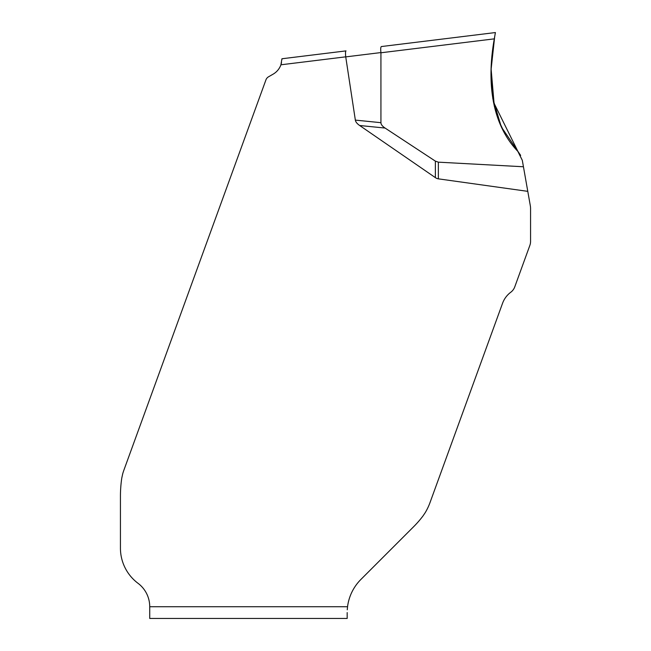 <?xml version="1.0" encoding="UTF-8"?>
<svg xmlns="http://www.w3.org/2000/svg" width="651" height="651" viewBox="0 0 651 651"><rect width="100%" height="100%" fill="white"/><g stroke="black" fill="none" stroke-linecap="round" stroke-linejoin="round"><path stroke-width="0.98" d="M523.445 166.762L527.782 191.353L438.359 178.846A23.436 11.718 90 0 1 435.364 177.625L435.364 161.123L438.359 162.164L523.445 166.762L522.314 160.349L517.83 151.374C489.381 121.582 487.461 76.989 494.296 38.857L491.131 69.209L494.312 106.203M435.364 161.123L385.066 128.052L359.669 125.505L435.364 177.625M380.933 122.681L380.925 52.568L345.738 56.889A17.797 5.859 173 0 1 345.73 56.832A17.797 5.859 173 0 0 345.738 56.889L355.348 120.109L380.933 122.681C380.957 124.447 382.34 126.245 385.066 128.052M355.348 120.109A36.611 11.718 -174.3 0 0 359.669 125.505M381.348 46.555L495.411 32.55L381.348 46.555C380.689 47.002 380.55 49.004 380.925 52.568M280.923 64.791L281.94 58.761L345.998 50.892C345.445 51.323 345.355 53.301 345.73 56.832L280.923 64.791A17.577 17.577 0 0 1 273.151 74.141L268.513 76.81A5.859 5.859 0 0 0 265.933 79.886L123.967 469.941A58.59 58.59 0 0 0 122.705 473.83L121.77 478.119A85.558 58.59 -90 0 0 120.435 496.298L120.435 548.142A43.942 43.942 0 0 0 138.012 583.296A29.295 29.295 0 0 1 149.73 606.732L347.544 606.732A46.872 46.872 0 0 1 360.906 579.447L413.67 526.683A77.323 58.59 135 0 0 423.052 515.877L425.184 512.711A58.59 58.59 0 0 0 430.018 502.572L502.564 303.26A23.949 23.949 0 0 1 510.758 292.25A11.718 11.718 0 0 0 514.77 286.855L529.857 245.403A11.718 11.718 0 0 0 530.565 241.391L530.565 208.67A17.577 17.577 0 0 0 530.296 205.618L527.782 191.353M498.495 120.183L505.184 134.326M494.166 39.646L491.139 69.071L492.823 98.602L501.311 126.904L520.662 155.402M347.544 606.732L347.26 609.792M149.73 618.45L347.178 618.45L149.73 618.45L149.73 606.732M495.411 32.55L494.296 38.857L495.411 32.55M347.178 612.591L347.178 618.45M281.94 58.916L281.924 59.566M281.517 62.724L281.338 63.456M517.83 151.374L520.58 155.255M522.314 160.325L493.409 101.947L491.139 69.087L494.719 36.358M495.338 32.949L494.329 38.645M494.296 38.857L380.933 52.78M438.359 162.164L438.359 178.846"/></g></svg>
